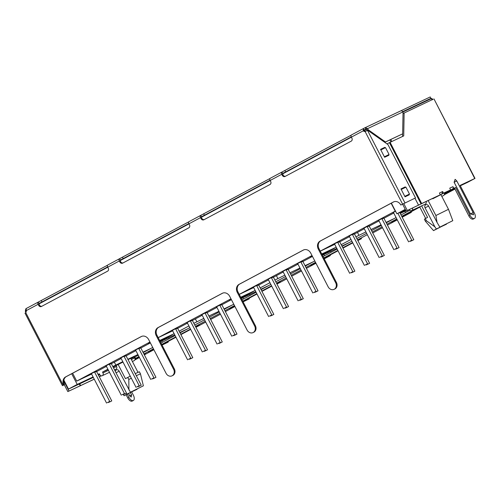 <?xml version="1.0" encoding="UTF-8"?>
<svg xmlns="http://www.w3.org/2000/svg" width="500" height="500" viewBox="0 0 500 500"><rect width="100%" height="100%" fill="white"/><g stroke="black" fill="none" stroke-linecap="round" stroke-linejoin="round"><path stroke-width="0.75" d="M334.644 244.194L334.275 244.431L334.688 244.269M339.681 241.737L337.788 242.512M349.381 236.331L349.006 236.569L349.419 236.406M354.412 233.875L352.519 234.65M364.113 228.469L363.738 228.706L364.15 228.544M369.144 226.012L367.256 226.788M378.85 220.606L378.475 220.844L378.888 220.681M383.881 218.15L381.987 218.925M393.581 212.744L393.206 212.981L393.619 212.812M337.65 242.244L334.481 243.875M352.381 234.381L349.219 236.012M367.113 226.519L363.95 228.15M381.85 218.656L378.688 220.287M395.513 211.144L393.419 212.425M253.606 287.444L253.238 287.681L253.65 287.519M258.644 284.988L256.75 285.763M268.344 279.581L267.969 279.819L268.381 279.656M273.375 277.125L271.481 277.9M283.075 271.719L282.706 271.956L283.113 271.794M288.106 269.262L286.219 270.038M297.812 263.85L297.438 264.094L297.85 263.925M302.844 261.4L300.95 262.175M256.613 285.494L253.444 287.125M271.344 277.631L268.181 279.262M286.075 269.769L282.913 271.4M300.812 261.9L297.65 263.538M312.056 255.65L310.138 256.731L312.131 255.8M172.569 330.694L172.2 330.931L172.613 330.769M177.606 328.237L175.712 329.012M187.306 322.831L186.931 323.069L187.344 322.9M192.338 320.375L190.444 321.15M202.037 314.962L201.669 315.206L202.075 315.038M207.069 312.512L205.181 313.288M216.775 307.1L216.4 307.337L216.812 307.175M221.806 304.65L219.913 305.425M175.575 328.744L172.406 330.375M190.306 320.875L187.144 322.512M205.044 313.012L201.875 314.65M219.775 305.15L216.612 306.788M231.019 298.9L229.1 299.981L231.094 299.044M91.538 373.944L91.163 374.181L91.575 374.012M96.569 371.488L94.675 372.262M106.269 366.075L105.894 366.319L106.306 366.15M111.3 363.625L109.406 364.4M121 358.212L120.631 358.45L121.044 358.288M126.037 355.763L124.144 356.531M135.738 350.35L135.363 350.588L135.775 350.425M140.769 347.894L138.875 348.669M94.537 371.987L91.369 373.625M109.269 364.125L106.106 365.763M124.006 356.262L120.838 357.894M138.737 348.4L135.575 350.031M149.981 342.15L148.069 343.231L150.056 342.294M38.875 303.994L107.762 267.225M120.087 260.65L188.975 223.888M201.294 217.306L270.181 180.544M282.506 173.969L351.394 137.2M364.038 130.45L366.431 129.275M403.044 111.95L431.337 98.594L431.994 99.862M83.681 381.906L93.325 377.413M98.387 375.019L99.656 374.425L98.406 375.044M331.175 252.225L330.694 251.294M250.138 295.475L249.656 294.538M169.1 338.719L168.619 337.788M390.8 139.506L391.831 141.512M364.794 130.05L365.369 131.163M390.938 141.931L389.906 139.925M63.856 380.131L68.475 389.081L77.206 384.425L71.688 373.725M391.369 203.119L396.887 213.812L405.256 209.344M68.475 389.081L83.7 381.95M112.819 366.562L122.788 361.675M127.856 359.288L137.9 354.544M142.969 352.156L151.3 348.219M108.019 369.469L102.513 372.069L107.881 369.2M122.994 362.069L113.081 367.075M137.981 372.325L130.769 358.35L128.006 359.575M132.387 361.488L134.088 360.688A2.131 1.806 -115.3 0 0 134.775 357.912L134.331 357.05L130.925 358.656M98.088 374.425L99.319 373.769L99.763 374.631A2.131 1.806 64.7 0 0 102.269 375.7A2.131 1.806 64.7 0 0 102.956 372.925L102.513 372.069M77.206 384.425L93.081 376.931M400.131 213.225L405.719 210.244M405.981 210.756L400.25 213.463M405.469 209.762L396.887 213.812M341.194 244.681L350.994 239.456M355.931 236.819L365.9 231.931M321.744 254L336.188 247.188M322.175 254.831L334.425 248.294L321.863 254.225M349.925 242.219L341.881 246.012M336.819 248.4L322.375 255.219M370.969 229.537L381.012 224.8M386.075 222.406L394.412 218.475M260.156 287.931L269.956 282.7M274.894 280.069L284.862 275.175M240.706 297.25L255.15 290.438M241.137 298.081L253.388 291.544L240.825 297.475M268.888 285.469L260.844 289.262M255.781 291.65L241.337 298.469M289.931 272.787L299.975 268.044M305.044 265.656L313.375 261.725M179.119 331.181L188.919 325.95M193.856 323.319L203.825 318.425M159.669 340.5L174.119 333.681M160.1 341.331L172.35 334.794L159.787 340.725M187.85 328.719L179.806 332.512M174.744 334.9L160.3 341.719M208.894 316.038L218.938 311.294M224.006 308.906L232.338 304.969M162.431 342.281L161.775 341.019M114.331 362.15L115.794 364.975M116.125 365.644L116.569 366.5A2.131 1.806 -115.3 0 1 115.881 369.275L114.544 369.906M118.169 364.55L125.45 378.65L130.256 376.138M428.175 200.562L435.894 215.512L448.488 209.312L440.9 194.613M441.8 196.356L443.5 195.556A2.131 1.806 -115.3 0 0 444.275 192.963M446.413 224.013L433.525 230.625L436.356 228.969L434.869 226.819L426.35 220.694L425.288 218.631L427.581 217.406L421.631 205.875M358.906 235.231L357.444 232.4M409.225 209.587A2.131 1.806 -115.3 0 0 411.681 210.569A2.131 1.806 -115.3 0 0 412.481 208.05M277.869 278.481L276.406 275.65M404.888 211.275L405.538 212.537M196.831 321.725L195.369 318.9M323.85 254.519L324.5 255.787M242.812 297.769L243.463 299.031M320.275 251.156L334.719 244.338M320.262 251.131L395.225 211.125L391.15 203.238M239.237 294.4L253.681 287.587M239.225 294.381L312 255.544M158.2 337.65L172.644 330.838M158.188 337.631L230.963 298.788M72.625 373.225L76.7 381.119L91.606 374.081M76.7 381.119L149.925 342.038M135.262 373.631L139.388 371.756L140.45 373.819L136.325 375.7M115.344 371.456A2.325 1.975 64.7 0 1 116.381 369.894A2.325 1.975 64.7 0 1 119.113 371.069L130.419 392.244L143.375 385.819L140.45 373.825M127.75 377.425L128.812 379.487L128.931 390.094M136.981 389.15L124.113 395.756L126.944 394.1L126.363 393.137M411.681 210.569L425.3 204.144A2.131 1.806 -115.3 0 0 426.069 201.556M435.894 215.512L437.05 222.444L439.837 227.113L452.788 220.681L439.837 227.113M434.869 226.819L425.044 207.794A2.325 1.975 64.7 0 1 425.794 204.762A2.325 1.975 64.7 0 1 428.525 205.931L437.05 222.444M433.525 230.625L425.444 221.3L424.375 219.231L425.288 218.631M339.738 241.856L349.531 236.625M354.469 233.994L364.269 228.762M369.206 226.125L379 220.9M383.938 218.263L393.738 213.038M258.7 285.1L268.494 279.875M273.431 277.238L283.231 272.013M288.169 269.375L297.962 264.15M302.9 261.512L312.45 256.419M177.662 328.35L187.456 323.125M192.394 320.487L202.194 315.262M207.131 312.625L216.925 307.4M221.863 304.762L231.412 299.662M96.625 371.6L106.419 366.375M111.356 363.738L121.156 358.512M126.094 355.875L135.887 350.644M140.825 348.013L150.375 342.912M126.944 394.1L137.062 389.325M128.812 379.487L131.319 378.206M436.356 228.969L446.475 224.194M425.444 221.294L426.35 220.694M130.419 392.244L143.375 385.819M200.525 215.487L188.975 221.656A1.938 1.025 61.9 0 0 188.95 221.669A1.938 1.025 61.9 0 0 188.938 223.812L189.469 224.844A2.325 1.975 64.7 0 1 188.794 227.838L122.662 263.131A2.325 1.975 64.7 0 1 122.587 263.169A2.325 1.975 64.7 0 1 119.856 261.994L119.325 260.963A1.938 1.025 61.9 0 1 119.338 258.819A1.938 1.025 61.9 0 1 119.362 258.806L188.738 221.869M188.938 223.812L200.538 217.619A1.938 1.025 61.9 0 1 200.55 215.475A1.938 1.025 61.9 0 0 200.55 215.475L269.95 178.525M281.737 172.15L270.188 178.312A1.938 1.025 61.9 0 0 270.163 178.325A1.938 1.025 61.9 0 0 270.15 180.469L281.75 174.281A1.938 1.025 61.9 0 1 281.762 172.138A1.938 1.025 61.9 0 1 281.788 172.125L351.156 135.188M367.256 130.506L366.962 130.3L368.119 129.681L367.556 128.588L365.181 127.662L365.887 129.037L364.019 129.994L363.306 128.619L365.244 127.631L430.238 96.944L430.95 98.319L424.237 101.95M25.95 309L26.106 308.619M38.131 302.162L26.225 308.512L26.2 310.663L38.112 304.306A1.938 1.025 61.9 0 1 38.131 302.162A1.938 1.025 61.9 0 1 38.15 302.15L107.525 265.212M122.475 257.231L123.188 258.606L188.825 223.575M123.188 258.606L120.337 260.056L119.625 258.681M123.062 262.919A2.325 1.975 64.7 0 1 120.6 261.644L120.069 260.613L120.337 260.056M119.338 258.819L107.737 265.012A1.938 1.025 61.9 0 0 107.737 265.012A1.938 1.025 61.9 0 0 107.725 267.156L108.256 268.188A2.325 1.975 64.7 0 1 107.581 271.181L41.45 306.469A2.325 1.975 64.7 0 1 41.381 306.506A2.325 1.975 64.7 0 1 38.65 305.338L39.388 304.988L38.419 302.025M41.269 300.569L41.975 301.95L107.613 266.919M41.975 301.95L39.125 303.4M38.112 304.306L38.65 305.338M26.219 310.756L25.312 311.244L25.831 308.769M402.894 111.556L430.95 98.319M368.119 129.681L385.456 141.956L402.663 133.837L403.044 111.844L401.544 110.669L400.894 110.812L401.544 110.669M364 130L364.012 130.425A2.325 1.975 -115.3 0 0 365.844 131.163L365.106 131.512A2.325 1.975 64.7 0 1 363.275 130.769L363.306 128.619L351.375 134.987A1.938 1.025 61.9 0 0 351.356 137.131L351.894 138.162A2.325 1.975 64.7 0 1 351.213 141.156L285.087 176.444A2.325 1.975 64.7 0 1 285.012 176.481A2.325 1.975 64.7 0 1 282.281 175.312L283.019 174.963L282.05 172M363.25 128.644L351.394 134.975A1.938 1.025 61.9 0 0 351.375 134.987M284.9 170.544L285.613 171.925L351.244 136.894M285.613 171.925L282.762 173.375M281.75 174.281L282.281 175.312M270.15 180.469L270.681 181.506A2.325 1.975 64.7 0 1 270.006 184.494L203.875 219.788A2.325 1.975 64.7 0 1 203.8 219.825A2.325 1.975 64.7 0 1 201.069 218.656L201.812 218.306L200.837 215.344M203.688 213.888L204.4 215.263L270.038 180.238M204.4 215.263L201.55 216.719M200.538 217.619L201.069 218.656M64.312 384.787L62.431 385.662L63.806 384.9A6.194 5.256 64.7 0 1 65.6 376.925L141.194 336.587A6.194 5.256 64.7 0 1 141.387 336.488A6.194 5.256 64.7 0 1 148.675 339.613L166.069 373.312A5.031 4.275 -115.3 0 0 171.988 375.856A5.031 4.275 -115.3 0 0 173.612 369.294L156.213 335.588A6.194 5.256 64.7 0 1 158.012 327.606L222.231 293.337A6.194 5.256 64.7 0 1 222.425 293.238A6.194 5.256 64.7 0 1 229.713 296.363L247.106 330.069A5.031 4.275 -115.3 0 0 253.025 332.606A5.031 4.275 -115.3 0 0 254.65 326.044L237.25 292.344A6.194 5.256 64.7 0 1 239.056 284.363L303.269 250.094A6.194 5.256 64.7 0 1 303.469 249.994A6.194 5.256 64.7 0 1 310.75 253.119L328.144 286.819A5.031 4.275 -115.3 0 0 334.062 289.363A5.031 4.275 -115.3 0 0 335.688 282.794L318.294 249.094A6.194 5.256 64.7 0 1 320.094 241.112L393.356 202.013A6.188 5.25 64.7 0 1 393.562 201.912A6.188 5.25 64.7 0 1 400.831 205.031L415.494 197.919L387.981 144.613L367.731 130.281L365.344 131.406M26.2 310.663A2.325 1.975 64.7 0 1 25.756 312.619L25.275 313.031M41.85 306.256A2.325 1.975 64.7 0 1 39.388 304.988M25.312 311.244L25.938 312.381M139.438 357.519L134.812 359.988M432.55 99.669L433.113 99.244A2.325 1.975 64.7 0 1 431.644 98.488L431.356 98.625M444.637 192.787L444.806 193.106L452.375 189.156A1.938 1.644 -115.3 0 0 452.938 186.663L453.825 188.388L455.675 187.512L470.05 215.369A4.644 2.45 61.9 0 0 474.462 218.419A4.644 2.45 61.9 0 0 474.494 213.275L460.112 185.419L475 178.406L467.375 182.456L473.456 179.194M403.044 111.844L366.4 129.206L365.919 129.025M366.962 130.3L365.887 129.037M364.019 129.994L364.012 130.425L351.356 137.131M285.487 176.231A2.325 1.975 64.7 0 1 283.019 174.963M204.275 219.575A2.325 1.975 64.7 0 1 201.812 218.306M303.819 249.844L239.794 284.012A6.194 5.256 -115.3 0 0 237.994 291.994L237.25 292.344M253.025 332.606L253.769 332.256A5.031 4.275 -115.3 0 0 255.387 325.694L237.994 291.994M222.781 293.094L158.756 327.256A6.194 5.256 -115.3 0 0 156.956 335.238L156.213 335.588M171.988 375.856L172.725 375.506A5.031 4.275 -115.3 0 0 174.35 368.944L156.956 335.238M141.738 336.337L66.344 376.575A6.194 5.256 -115.3 0 0 64.55 384.55L64.287 384.731M63.806 384.9L64.55 384.55M415.494 197.919L400.831 205.031M393.913 201.769L320.831 240.763A6.194 5.256 -115.3 0 0 319.031 248.744L318.294 249.094M334.062 289.363L334.806 289.012A5.031 4.275 -115.3 0 0 336.425 282.45L319.031 248.744M467.212 182.138L467.375 182.456M460.306 185.794L467.188 182.544A1.938 1.025 61.9 0 0 467.212 182.531A1.938 1.025 61.9 0 0 467.356 182.425M402.081 217.006L411.069 212.494A1.938 1.025 61.9 0 0 411.087 212.481A1.938 1.025 61.9 0 0 411.456 211.575M406.444 214.681L406.269 214.35M324.125 258.612L330.031 255.744A1.938 1.025 61.9 0 0 330.05 255.731A1.938 1.025 61.9 0 0 330.425 254.825M325.406 257.925L325.231 257.594M277.181 283.95A1.938 1.025 61.9 0 0 277.206 283.938A1.938 1.025 61.9 0 0 277.231 283.925L286.756 278.844L276.95 284.056M243.088 301.863L248.994 298.994A1.938 1.025 61.9 0 0 249.019 298.981A1.938 1.025 61.9 0 0 249.387 298.075M244.369 301.175L244.194 300.844M162.05 345.106L167.956 342.244A1.938 1.025 61.9 0 0 167.981 342.231A1.938 1.025 61.9 0 0 168.35 341.325M163.331 344.425L163.156 344.094M432.413 99.663L432.375 99.594A2.325 1.975 64.7 0 1 431.781 99.456M433.113 99.244L404.125 113.012L403.731 135.9L390.087 142.338L421.681 203.55L440.319 194.756L439.431 193.038L442.65 191.519L443.537 193.238L450.606 189.906L449.969 188.669M475 178.406L433.975 98.919L474.731 178.519M402.663 133.837L384.781 142.344M384.756 142.331L385.456 141.956M134.85 359.925L139.419 357.481M388.606 154.744L388.881 155.262L384.625 157.275L380.538 149.362L384.794 147.356L385.05 147.85M409.019 194.294L409.294 194.812L405.037 196.825L400.956 188.912L405.206 186.906L405.462 187.4M195.806 327.094L199.469 325.138L195.712 326.912M234.65 305.938L229.575 308.65L234.781 306.188M271.731 286.15L261.938 291.375M257 294.012L242.913 301.531M276.844 283.844L280.506 281.887L276.75 283.663M315.688 262.688L310.613 265.4L315.819 262.944M352.769 242.9L342.975 248.125M338.038 250.763L323.95 258.281M357.881 240.594L361.544 238.637L357.788 240.413M396.975 219.306L391.65 222.15L397.106 219.575M419.819 207.113L401.912 216.675M444.456 194.062L454.769 188.625M139.031 356.737L135.55 358.381L138.944 356.569M143.887 353.931L153.438 348.837M161.7 344.425L175.781 336.912M180.719 334.275L190.512 329.05M195.456 326.413L205.25 321.181M210.188 318.55L219.981 313.319M224.925 310.688L234.475 305.587M242.738 301.181L256.819 293.663M261.756 291.025L271.55 285.8M276.494 283.163L286.288 277.938M291.225 275.3L301.019 270.069M305.956 267.438L315.512 262.337M323.775 257.931L337.856 250.413M342.794 247.775L352.587 242.55M357.531 239.913L367.325 234.688M372.262 232.05L382.056 226.825M386.994 224.188L396.794 218.962M401.731 216.325L418.837 207.194M144.131 354.406L145.356 353.756L144.1 354.35M135.037 359.263L139.194 357.044M139.362 357.375L135.013 359.425M153.613 349.188L148.537 351.894L153.744 349.438M190.694 329.4L180.9 334.625M175.963 337.262L161.875 344.775M126.169 394.856L127.806 398.025A4.644 2.45 61.9 0 0 132.213 401.075L133.375 400.456A4.644 2.45 -118.1 0 1 128.963 397.406L127.356 394.281M101.294 375.894L99.525 376.637A1.938 1.644 64.7 0 1 99.275 376.737M64.269 384.7L67.831 391.6L94.256 379.212M454.113 182.262L455.131 179.325L456.8 180.963L454.113 182.262L470.444 213.9L473.131 212.606L456.8 180.963M473.512 214.819L470.444 213.9M460.144 185.475L473.462 179.206M384.794 147.356L383.638 147.975L383.869 148.431M387.45 155.363L387.688 155.825M383.638 147.975L380.569 149.419M405.206 186.906L404.05 187.525L404.281 187.981M407.863 194.913L408.1 195.375M404.05 187.525L400.981 188.969M445.219 192.913L445.55 193.544M409.8 210.263L401.019 214.95M396.081 217.581L386.287 222.812M381.35 225.45L371.55 230.675M366.613 233.312L356.819 238.538M351.881 241.175L342.081 246.4M337.144 249.037L323.062 256.556M314.8 260.963L305.25 266.062M300.312 268.694L290.512 273.925M285.575 276.562L275.781 281.788M270.844 284.425L261.05 289.65M256.106 292.288L242.025 299.8M233.762 304.212L224.213 309.312M219.275 311.944L209.475 317.175M204.537 319.806L194.744 325.037M189.806 327.675L180.012 332.9M175.069 335.538L160.987 343.05M152.725 347.463L143.175 352.556M138.238 355.194L134.838 357.006L135.55 358.381M135.087 357.481L134.669 357.706M133.375 400.456A4.644 2.45 -118.1 0 0 133.406 395.306L131.738 392.081M67.831 391.6L80.544 385.613L79.619 383.825M79.675 383.8L80.594 385.588L94.225 379.156M390.087 142.338L386.962 143.894M402.612 133.863L402.569 136.444M404.125 113.012L403.013 113.606M455.675 187.512L454.513 188.131L468.894 215.987A4.644 2.45 61.9 0 0 473.3 219.037L474.462 218.419M454.513 188.131L453.825 188.388M449.644 190.419L452.375 189.156M442.306 193.719L450.606 189.906M442.381 193.856L443.537 193.238M439 195.45A1.938 1.644 64.7 0 1 438.869 195.531L441.756 194.169L442.65 191.519M402.575 204.15L406.131 211.05L440.319 194.756M414.956 198.206L418.525 205.125L421.681 203.55M418.525 205.125L414.925 198.225M406.131 211.05L418.494 205.144M130.463 392.731L131.575 394.888L131.219 397.1L129.725 395.763L128.637 393.65M99.819 374.725L98.344 375.075L98.812 375.262M99.525 376.637L101.119 375.788M63.762 380.856L68.987 390.981M384.381 156.806L389.062 154.494L384.394 156.825M404.794 196.356L409.481 194.044L404.806 196.375M403.738 203.538L407.294 210.431M444.806 193.106L449.481 190.506M441.756 194.169L432.781 198.781L438.869 195.531M432.612 198.463L432.781 198.781M389.062 154.494L385.513 147.619L380.831 149.931M409.481 194.044L405.925 187.169L401.244 189.481M409.344 241.438L411.775 240.219L409.344 241.438M411.369 240.938L413.806 239.719L411.369 240.938M394.606 249.306L397.038 248.088L394.606 249.306M396.637 248.8L399.069 247.581L396.637 248.8M379.875 257.169L382.306 255.95L379.875 257.169M381.906 256.663L384.338 255.444L381.906 256.663M365.138 265.031L367.575 263.812L365.138 265.031M367.169 264.525L369.606 263.306L367.169 264.525M350.406 272.894L352.837 271.675L350.406 272.894M352.438 272.387L354.869 271.175L352.438 272.387M313.569 292.55L316 291.331L313.569 292.55M315.6 292.05L318.031 290.831L315.6 292.05M298.837 300.413L301.269 299.2L298.837 300.413M300.869 299.913L303.3 298.694L300.869 299.913M284.1 308.281L286.537 307.062L284.1 308.281M286.131 307.775L288.569 306.556L286.131 307.775M269.369 316.144L271.8 314.925L269.369 316.144M271.4 315.637L273.831 314.419L271.4 315.637M232.531 335.8L234.963 334.581L232.531 335.8M234.562 335.3L236.994 334.081L234.562 335.3M217.8 343.663L220.231 342.444L217.8 343.663M219.831 343.162L222.262 341.944L219.831 343.162M203.062 351.525L205.5 350.312L203.062 351.525M205.094 351.025L207.531 349.806L205.094 351.025M188.331 359.394L190.763 358.175L188.331 359.394M190.362 358.888L192.794 357.669L190.362 358.888M151.494 379.05L153.931 377.831L151.494 379.05M153.525 378.544L155.963 377.331L153.525 378.544M136.762 386.912L139.194 385.694L136.762 386.912M138.794 386.413L141.225 385.194L138.794 386.413M122.025 394.775L124.462 393.556L122.025 394.775M124.056 394.275L126.494 393.056L124.056 394.275M107.294 402.638L109.725 401.425L107.294 402.638M109.325 402.137L111.756 400.919L109.325 402.137M102.956 372.925L108.462 370.325M113.525 367.938L116.569 366.5M131.369 359.519L134.775 357.912M119.2 371.238L116.006 372.744M428.612 206.106L425.044 207.794M365.306 127.606L400.894 110.812M26.244 308.506L38.106 302.175M107.762 265L119.319 258.831M119.856 261.994L120.6 261.644M107.725 267.156L119.325 260.963M402.575 204.106L365.106 131.512M25.756 312.619L63.225 385.213M303.269 250.094L303.669 249.906M239.794 284.012L239.056 284.363M254.65 326.044L255.387 325.694M222.631 293.15L222.231 293.337M158.756 327.256L158.012 327.606M173.612 369.294L174.35 368.944M141.594 336.4L141.194 336.587M66.344 376.575L65.6 376.925M404.95 202.894L367.519 130.381M393.769 201.825L393.356 202.013M320.831 240.763L320.094 241.112M335.688 282.794L336.425 282.45M454.994 189.056L444.269 194.775L454.994 189.056M411.069 212.494L402.2 217.231L411.087 212.481M397.262 219.862L387.463 225.094L397.262 219.862M382.525 227.731L372.731 232.956L382.525 227.731M330.031 255.744L324.237 258.837L330.05 255.731M315.975 263.244L306.425 268.344L315.975 263.244M301.488 270.975L291.694 276.206L301.488 270.975M234.938 306.494L225.387 311.588L234.938 306.494M220.45 314.225L210.656 319.456L220.45 314.225M205.719 322.088L196.144 327.2L205.719 322.088M153.9 349.744L144.35 354.837L153.9 349.744M449.719 188.181L452.938 186.663M128.963 397.406L127.806 398.025M470.05 215.369L468.894 215.987M389.431 142.656L421.025 203.875M80.188 385.694L79.3 383.975M469.656 214.344L471.756 213.312M131.575 394.888L129.475 395.919M80.419 385.594L79.525 383.869M419.663 206.806L425.662 218.431M109.481 372.3L102.269 375.7M124.113 395.756L123.381 394.675M452.788 220.681L448.488 209.312M281.762 172.138L270.163 178.325M200.55 215.475L188.95 221.669M25 313.137L62.431 385.662M99.462 376.669L101.263 375.819M473.131 212.606L473.519 214.819M397.9 213.337L411.775 240.219M393.338 212.269L408.612 241.856M399.738 212.469L413.806 239.719M410.438 240.956L410.637 241.35M381.769 218.5L397.038 248.088M378.606 220.138L393.875 249.719M383.8 218L399.069 247.581M395.7 248.819L395.906 249.213M367.038 226.363L382.306 255.95M363.875 228L379.144 257.581M369.069 225.863L384.338 255.444M380.969 256.681L381.175 257.081M352.3 234.225L367.575 263.812M349.137 235.863L364.406 265.444M354.331 233.725L369.606 263.306M366.231 264.544L366.438 264.944M337.569 242.094L352.837 271.675M334.406 243.725L349.675 273.306M339.6 241.588L354.869 271.175M351.5 272.413L351.706 272.806M300.731 261.75L316 291.331M297.569 263.381L312.838 292.969M302.762 261.25L318.031 290.831M314.662 292.069L314.869 292.462M286 269.613L301.269 299.2M282.838 271.25L298.106 300.831M288.031 269.113L303.3 298.694M299.931 299.931L300.138 300.325M271.262 277.475L286.537 307.062M268.1 279.113L283.369 308.694M273.294 276.975L288.569 306.556M285.194 307.794L285.4 308.194M256.531 285.338L271.8 314.925M253.369 286.975L268.637 316.556M258.562 284.837L273.831 314.419M270.462 315.656L270.669 316.056M219.694 305L234.963 334.581M216.531 306.631L231.8 336.219M221.725 304.494L236.994 334.081M233.625 335.319L233.831 335.712M204.963 312.863L220.231 342.444M201.8 314.494L217.069 344.081M206.994 312.356L222.262 341.944M218.894 343.181L219.1 343.575M190.231 320.725L205.5 350.312M187.062 322.356L202.331 351.944M192.256 320.225L207.531 349.806M204.163 351.044L204.363 351.438M175.494 328.587L190.763 358.175M172.331 330.225L187.6 359.806M177.525 328.088L192.794 357.669M189.425 358.906L189.631 359.306M138.656 348.25L153.931 377.831M135.494 349.881L150.762 379.462M140.688 347.744L155.963 377.331M152.587 378.569L152.794 378.963M123.925 356.112L139.194 385.694M120.763 357.744L136.031 387.331M125.956 355.606L141.225 385.194M137.856 386.431L138.062 386.825M109.194 363.975L124.462 393.556M106.025 365.606L121.294 395.194M111.225 363.469L126.494 393.056M123.125 394.294L123.325 394.688M94.456 371.838L109.725 401.425M91.294 373.469L106.562 403.056M96.487 371.337L111.756 400.919M108.387 402.156L108.594 402.55"/></g></svg>
